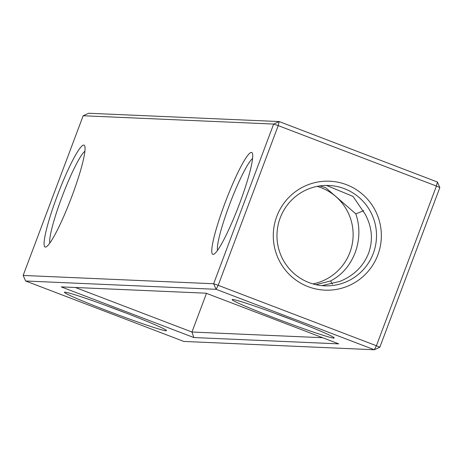 <?xml version="1.0" encoding="UTF-8"?>
<svg xmlns="http://www.w3.org/2000/svg" width="463" height="463" viewBox="0 0 463 463"><rect width="100%" height="100%" fill="white"/><g stroke="black" fill="none" stroke-linecap="round" stroke-linejoin="round"><path stroke-width="0.69" d="M379.828 347.244L439.85 187.556L436.435 186.057L376.413 345.745L379.828 347.244L374.324 349.744L183.84 341.439L25.627 280.995L216.105 289.306L374.324 349.744L376.413 345.745L218.195 285.306L278.222 125.612L436.435 186.057L437.373 182.005L439.85 187.556M377.837 254.98A54.524 54.038 92.5 0 0 318.654 181.866A54.524 54.038 92.5 0 0 285.457 270.189A54.524 54.038 92.5 0 0 377.837 254.98M206.099 293.201L338.725 343.864L193.847 337.544L61.226 286.881L206.099 293.201M108.203 311.148A54.524 2.286 20.6 0 1 64.525 292.211A54.524 2.286 20.6 0 1 116.288 309.33A54.524 2.286 20.6 0 1 166.512 330.541A54.524 2.286 20.6 0 1 108.203 311.148M275.879 318.463A54.524 2.286 20.6 0 1 232.2 299.52A54.524 2.286 20.6 0 1 283.964 316.64A54.524 2.286 20.6 0 1 334.188 337.857A54.524 2.286 20.6 0 1 275.879 318.463M25.627 280.995L23.15 275.444L83.172 115.756L88.676 113.256L279.16 121.561L437.373 182.005M315.957 284.687L330.617 280.937C341.885 275.051 350.074 265.617 355.167 252.642C359.89 239.498 360.11 226.575 355.827 213.86L363.773 210.694M321.959 285.648L340.004 281.348C353.9 275.578 363.426 266.202 368.583 253.226C373.242 240.083 372.119 227.096 365.22 214.271L353.02 196.399L326.473 185.437M330.617 280.937L332.446 284.218M23.15 275.444L213.634 283.755L216.105 289.306L218.195 285.306L213.634 283.755L273.656 124.067L278.222 125.612L279.16 121.561L273.656 124.067L83.172 115.756M373.276 253.429A50.218 49.767 92.5 0 0 328.933 185.484A50.218 49.767 92.5 0 0 277.019 233.485A50.218 49.767 92.5 0 0 324.551 285.827A50.218 49.767 92.5 0 0 373.276 253.429M193.847 337.544L191.948 332.017L75.405 287.5M322.642 337.718L191.948 332.017L206.486 293.345M125.895 312.982A50.218 2.101 20.6 0 1 110.292 307.148A50.218 2.101 20.6 0 1 106.652 305.748M293.571 320.298A50.218 2.101 20.6 0 1 277.968 314.464A50.218 2.101 20.6 0 1 274.327 313.063M312.924 283.912A50.218 49.767 92.5 0 0 349.895 252.41A50.218 49.767 92.5 0 0 317.178 186.381M355.827 213.86L325.634 187.654L319.864 185.923M57.285 195.78A54.524 6.922 110.9 0 1 84.688 145.897A54.524 6.922 110.9 0 1 71.03 198.569A54.524 6.922 110.9 0 1 46.092 246.929A54.524 6.922 110.9 0 1 57.285 195.78M224.96 203.095A54.524 6.922 110.9 0 1 252.37 153.212A54.524 6.922 110.9 0 1 238.711 205.885A54.524 6.922 110.9 0 1 213.773 254.245A54.524 6.922 110.9 0 1 224.96 203.095M217.477 250.431A50.218 6.378 110.9 0 1 229.526 204.646A50.218 6.378 110.9 0 1 252.584 158.525M49.801 243.116A50.218 6.378 110.9 0 1 61.845 197.331A50.218 6.378 110.9 0 1 84.908 151.21"/></g></svg>
